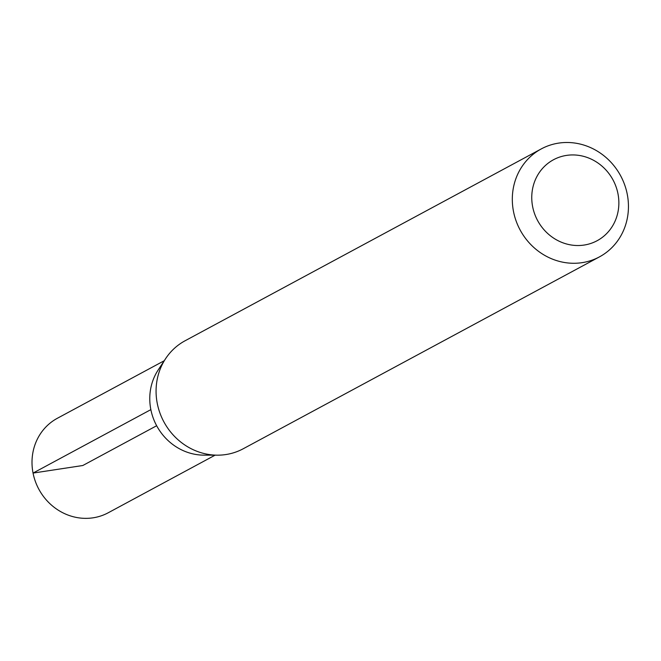<?xml version="1.0" encoding="UTF-8"?>
<svg xmlns="http://www.w3.org/2000/svg" width="661" height="661" viewBox="0 0 661 661"><rect width="100%" height="100%" fill="white"/><g stroke="black" fill="none" stroke-linecap="round" stroke-linejoin="round"><path stroke-width="0.99" d="M532.65 206.719A45.989 42.825 -118.3 0 1 589.017 158.161A45.989 42.825 -118.3 0 1 604.253 235.812A45.989 42.825 -118.3 0 1 532.65 206.719M513.506 211.537A61.324 57.094 -118.3 0 1 541.301 148.899A61.324 57.094 -118.3 0 1 620.646 175.809A61.324 57.094 -118.3 0 1 599.461 256.873A61.324 57.094 -118.3 0 1 513.506 211.537M599.461 256.873L243.223 448.761A61.324 57.094 -118.3 0 1 217.494 455.173L203.976 455.148A54.119 50.385 -118.3 0 1 150.824 409.473A54.119 50.385 -118.3 0 1 158.136 370.044L165.556 358.741A61.324 57.094 -118.3 0 1 185.063 340.779L541.301 148.899M217.494 455.173A61.324 57.094 -118.3 0 1 157.268 403.425A61.324 57.094 -118.3 0 1 165.556 358.741M215.106 455.165L108.272 512.746A53.657 49.955 -118.3 0 1 33.05 473.078A53.657 49.955 -118.3 0 1 57.383 418.264L164.242 360.732M156.657 425.734L82.815 465.509L33.05 473.078L150.848 409.638"/></g></svg>
